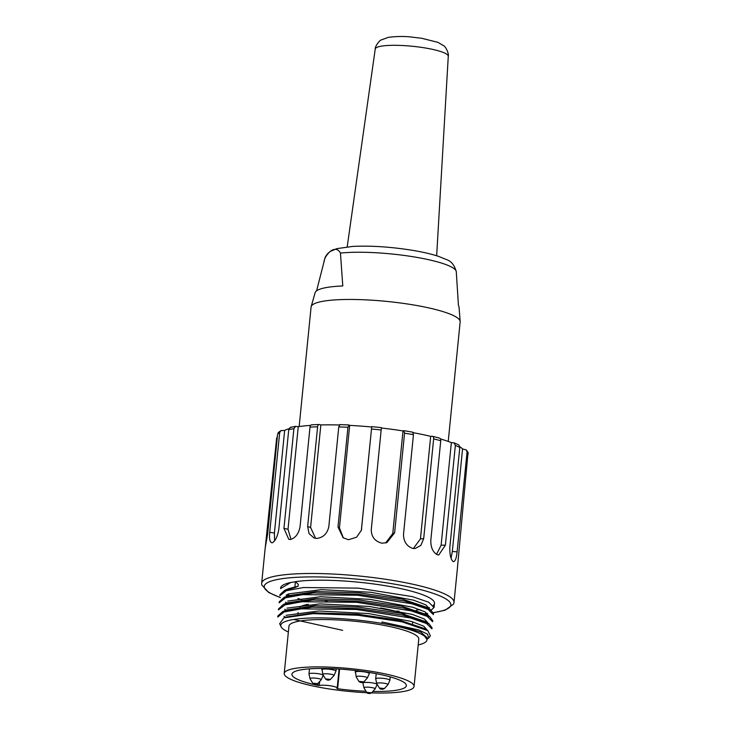 <?xml version="1.0" encoding="UTF-8"?>
<svg xmlns="http://www.w3.org/2000/svg" width="730" height="730" viewBox="0 0 730 730"><rect width="100%" height="100%" fill="white"/><g stroke="black" fill="none" stroke-linecap="round" stroke-linejoin="round"><path stroke-width="1.09" d="M448.229 441.44L460.155 321.903A74.907 13.103 -174.3 0 0 460.165 321.492A74.907 13.103 -174.3 0 0 413.965 305.03A74.907 13.103 -174.3 0 0 311.162 306.618A74.907 13.103 -174.3 0 0 311.089 307.029L299.154 426.557M460.165 321.492L459.033 307.047A72.343 12.656 -174.3 0 0 458.44 305.532L456.277 271.679A66.083 11.561 -174.3 0 0 415.516 257.152A66.083 11.561 -174.3 0 0 340.445 253.1L342.79 285.95A72.343 12.656 -174.3 0 0 315.123 292.684L311.162 306.618M316.592 290.823L324.923 258.265C329.942 248.966 337.041 246.448 340.445 253.1M366.953 692.715A65.235 11.415 5.7 0 1 284.226 673.489L288.952 626.139A65.235 11.415 5.7 0 1 293.816 622.453A65.235 11.415 5.7 0 1 366.998 622.663A65.235 11.415 5.7 0 1 418.783 639.097L414.056 686.446A65.235 11.415 5.7 0 1 371.515 692.898M288.359 632.016A73.456 12.848 5.7 0 1 281.032 626.678A73.456 12.848 5.7 0 1 381.662 623.365A73.456 12.848 5.7 0 1 420.589 633.804A73.456 12.848 5.7 0 1 426.439 641.186A73.456 12.848 5.7 0 1 418.199 644.973M427.05 639.307L428.775 637.929L427.433 634.105L418.518 629.844L382.073 621.987L381.662 623.365M420.589 633.804L424.395 635.885L427.05 639.526M279.745 623.602L283.879 617.863L312.896 613.656L358.01 615.262L401.892 621.823L427.826 630.683L430.381 635.803L428.811 637.956M430.59 610.663L434.003 607.488L428.656 602.204L412.304 596.602L358.339 588.134L303.434 587.531L286.324 590.698L279.855 595.689L279.946 594.676L284.8 590.278L294.82 587.641L295.413 581.664A77.316 13.523 5.7 0 1 382.064 585.177A77.316 13.523 5.7 0 1 434.487 603.372A77.316 13.523 5.7 0 1 433.237 605.471M277.838 615.983L282.765 611.558L312.449 607.132L358.339 608.619L402.933 615.162L429.213 623.995L432.032 627.791M342.662 630.346L293.752 619.46M278.577 608.884L283.368 604.467L312.988 600.033L358.895 601.493L403.553 608.026L429.906 616.868L432.753 620.683L432.662 621.695M279.262 601.785L284.098 597.377L313.699 592.933L359.589 594.393L404.265 600.927L430.645 609.769L433.41 613.583M280.612 588.489A77.316 13.523 5.7 0 1 280.612 588.015A77.316 13.523 5.7 0 1 290.805 582.476L280.603 588.59M433.337 614.596L427.972 609.322L411.738 603.737L357.6 595.242L302.859 594.64L285.576 597.779L279.234 602.798M432.589 621.686L427.232 616.403L411.036 610.837L356.879 602.332L302.074 601.73L284.974 604.878L278.431 609.888L278.531 608.884M431.904 628.795L426.539 623.52L410.287 617.936L356.204 609.45L301.253 608.856L284.116 611.986L277.811 617.005M429.368 607.524A77.316 13.523 5.7 0 1 426.174 608.482M420.133 609.659A77.316 13.523 5.7 0 1 416.438 610.134M413.454 610.435A77.316 13.523 5.7 0 1 410.415 610.682M398.972 611.156A77.316 13.523 5.7 0 1 395.35 611.183M307.923 601.283A77.316 13.523 5.7 0 1 304.857 600.498M301.791 599.668A77.316 13.523 5.7 0 1 297.904 598.509M291.398 596.237A77.316 13.523 5.7 0 1 289.846 595.607M289.135 595.297A77.316 13.523 5.7 0 1 287.246 594.421M285.886 617.069L314.046 612.817L357.691 614.195L400.122 620.39L425.088 628.749L427.862 630.629M286.58 609.952L314.895 605.717L358.421 607.105L400.88 613.3L425.782 621.65L429.249 623.986M283.386 604.458L287.246 602.843L315.615 598.627L359.105 600.005L401.582 606.183L426.439 614.541M288.003 595.744L316.218 591.546L359.753 592.879L402.148 599.056L427.096 607.424M288.706 588.672L298.141 586.154L298.315 584.429L295.595 581.71L290.805 582.476M294.82 587.641L298.141 586.154M430.007 609.34L425.9 604.887L413.6 600.169L370.794 592.276L321.31 589.658L288.368 593.928M429.185 616.366L425.252 611.959L412.824 607.26L369.854 599.339L320.461 596.748L287.729 601.073M428.483 623.466L424.459 619.049L412.185 614.35L369.152 606.447L319.822 603.892L287.018 608.145M427.871 630.72L423.71 626.176L411.346 621.431L368.285 613.538L318.809 610.983L286.032 615.317M427.105 637.692L420.772 632.107L401.792 626.276M459.809 446.751A91.816 16.06 5.7 0 1 462.565 448.941L452.326 551.488L451.058 558.204M440.464 438.949A91.816 16.06 5.7 0 1 451.359 442.608L441.13 545.164L436.531 554.344M291.48 427.296L290.221 427.415L288.751 429.623L278.796 529.332C277.564 536.468 275.42 540.948 272.363 542.746C269.954 542.737 269.069 539.278 269.717 532.352L279.672 432.644L280.858 430.627L284.654 430.445A91.816 16.06 5.7 0 1 288.998 428.692M284.654 430.445L274.416 532.991L269.717 532.352M274.58 540.793L274.416 532.991M311.382 424.842L312.038 424.86C310.807 424.769 310.131 425.517 309.995 427.123L300.039 526.832C298.616 533.913 295.349 538.138 290.239 539.497L288.815 539.37L283.943 528.392L293.898 428.683L295.559 426.402L298.251 426.694A91.816 16.06 5.7 0 1 310.615 425.398M298.251 426.694L288.012 529.241L283.943 528.392M290.96 539.351L288.012 529.241M339.924 424.641L338.766 426.913L328.819 526.622C327.296 533.648 323.253 537.59 316.683 538.448L314.064 537.955L309.073 533.648L307.649 526.531L317.605 426.822C317.787 425.17 318.472 424.413 319.658 424.559L320.835 424.942A91.816 16.06 5.7 0 1 339.267 424.988M320.835 424.942L310.597 527.489L307.649 526.531M315.588 538.339L310.597 527.489M371.698 427.004L361.377 530.299L356.596 537.198L348.511 539.735L343.146 537.773L337.981 526.987L347.936 427.278L349.095 425.015L349.679 425.389A91.816 16.06 5.7 0 1 371.698 427.004L361.323 530.5M349.679 425.389L339.441 527.945L337.981 526.987M343.365 537.919L339.441 527.945M381.398 428.008A91.816 16.06 5.7 0 1 403.015 430.937L392.776 533.484L385.65 542.974M413.308 432.698A91.816 16.06 5.7 0 1 430.682 436.357L420.443 538.913L413.344 548.513M430.682 436.357L431.977 436.239C433.273 436.403 433.821 437.288 433.638 438.885L423.692 538.594L420.891 545.356L415.224 548.504L412.788 548.44C406.674 546.232 403.58 541.551 403.507 534.387L413.454 434.678L412.642 432.206M403.015 430.937L403.745 430.691L404.557 433.173L394.611 532.882L386.9 542.609L381.89 543.202C374.901 541.332 371.36 536.833 371.269 529.715L381.388 427.671M319.065 424.522L319.658 424.559M272.363 542.746L271.697 542.782M278.422 432.406L277.61 434.113L267.664 533.812L265.227 547.819L276.634 438.228L277.363 436.622M451.359 442.608L454.233 442.955L455.347 445.473L445.391 545.182L438.785 554.973L437.48 554.8C432.981 552.418 430.755 547.628 430.8 540.428L440.747 440.719C440.902 439.059 440.345 438.173 439.086 438.064M462.565 448.941L466.351 449.981L467.054 452.125L457.099 551.834C456.396 558.769 455.018 562 452.983 561.525C450.666 559.134 449.625 554.335 449.853 547.117L459.809 447.408L458.787 444.944M457.436 567.803L468.049 452.436M453.549 561.689L452.983 561.525M431.977 436.239L432.635 436.348M318.125 683.17L317.906 685.415L319.256 685.488A9.663 1.688 5.7 0 1 330.161 685.762A9.663 1.688 5.7 0 1 337.178 688.107A9.663 1.688 5.7 0 1 336.886 688.472L337.616 688.755L339.587 669.072M412.103 618.419A57.506 10.056 -174.3 0 0 410.296 616.905M404.785 614.195A57.506 10.056 -174.3 0 0 380.631 607.953M308.361 604.367A57.506 10.056 -174.3 0 0 299.975 606.913M298.716 608.108A57.506 10.056 -174.3 0 0 298.442 608.92L298.415 609.148M317.906 685.415A57.506 10.056 5.7 0 1 291.918 674.255A57.506 10.056 5.7 0 1 350.135 669.957A57.506 10.056 5.7 0 1 406.364 685.68A57.506 10.056 5.7 0 1 372.829 691.456M366.004 691.255A57.506 10.056 5.7 0 1 337.616 688.755M327.414 600.872L325.27 600.854M284.226 673.489A65.235 11.415 5.7 0 1 289.089 669.793A65.235 11.415 5.7 0 1 362.281 670.003A65.235 11.415 5.7 0 1 414.056 686.446M324.923 258.265A66.083 11.561 -174.3 0 0 324.823 258.557L323.928 261.714M436.659 255.765L448.275 56.256A36.701 6.424 -174.3 0 0 412.395 46.273A36.701 6.424 -174.3 0 0 375.247 48.974L347.197 246.84M280.247 597.441A93.75 16.398 5.7 0 1 285.193 578.288A93.75 16.398 5.7 0 1 393.023 583.881A93.75 16.398 5.7 0 1 433.301 612.643M427.424 613.373A93.75 16.398 5.7 0 1 424.887 613.611M423.546 613.729A93.75 16.398 5.7 0 1 421.256 613.894M306.874 604.623A93.75 16.398 5.7 0 1 306.345 604.513M280.338 597.605L268.74 592.532L261.741 584.922L261.659 583.252A96.652 16.909 5.7 0 1 394.401 580.678A96.652 16.909 5.7 0 1 454.005 602.451L453.604 604.084L445.163 610.18L433.337 612.762M404.557 433.173A96.652 16.909 5.7 0 1 409.055 433.912A96.652 16.909 5.7 0 1 413.454 434.678M394.611 532.882L392.776 533.484M371.606 429.012A96.652 16.909 5.7 0 1 381.224 430.007M361.66 528.721L361.459 529.551M338.766 426.913A96.652 16.909 5.7 0 1 347.936 427.278M309.995 427.123A96.652 16.909 5.7 0 1 317.605 426.822M288.751 429.623A96.652 16.909 5.7 0 1 293.898 428.683M277.61 434.113A96.652 16.909 5.7 0 1 279.672 432.644M267.134 537.973L266.678 537.937M467.054 452.125A96.652 16.909 5.7 0 1 468.341 453.941M457.099 551.834L452.326 551.488M455.347 445.473A96.652 16.909 5.7 0 1 459.809 447.408M445.391 545.182L441.13 545.164M433.638 438.885A96.652 16.909 5.7 0 1 440.747 440.719M423.692 538.594L420.443 538.913M319.256 685.488L319.658 681.491M362.965 682.413L362.901 683.116A7.127 1.25 5.7 0 1 370.11 682.587A7.127 1.25 5.7 0 1 377.082 684.53L375.111 688.965A5.648 0.986 -174.3 0 0 371.935 687.605A5.648 0.986 -174.3 0 0 365.356 687.213A5.648 0.986 -174.3 0 0 363.96 687.852L366.642 692.323L371.597 692.816L375.111 688.965M376.215 673.68L375.695 678.854A7.127 1.25 5.7 0 1 382.912 678.325A7.127 1.25 5.7 0 1 389.884 680.269L387.913 684.703A5.648 0.986 -174.3 0 0 384.737 683.344A5.648 0.986 -174.3 0 0 378.158 682.952A5.648 0.986 -174.3 0 0 376.753 683.59L379.436 688.061L384.4 688.554L387.913 684.703M355.127 672.157A7.127 1.25 5.7 0 1 356.943 671.518A7.127 1.25 5.7 0 1 364.817 671.947A7.127 1.25 5.7 0 1 369.316 673.571L367.345 678.006A5.648 0.986 -174.3 0 0 364.17 676.646A5.648 0.986 -174.3 0 0 357.59 676.254A5.648 0.986 -174.3 0 0 356.185 676.892L355.291 670.514M363.832 681.856C362.135 682.952 360.483 682.778 358.868 681.364L363.832 681.856L367.345 678.006M321.766 669.72A7.127 1.25 5.7 0 1 323.572 669.082A7.127 1.25 5.7 0 1 331.447 669.519A7.127 1.25 5.7 0 1 335.946 671.135L333.975 675.569A5.648 0.986 -174.3 0 0 330.799 674.219A5.648 0.986 -174.3 0 0 324.22 673.817A5.648 0.986 -174.3 0 0 322.824 674.456L321.893 668.443M330.462 679.42C328.765 680.515 327.113 680.351 325.507 678.927L330.462 679.42L333.975 675.569M309.483 668.844L308.963 673.982A7.127 1.25 5.7 0 1 316.181 673.452A7.127 1.25 5.7 0 1 323.153 675.396L321.182 679.831A5.648 0.986 -174.3 0 0 318.006 678.48A5.648 0.986 -174.3 0 0 311.427 678.079A5.648 0.986 -174.3 0 0 310.022 678.717L312.705 683.189L317.669 683.682L321.182 679.831M324.823 258.557C324.658 258.685 325.671 254.651 330.352 251.394L336.813 248.647L352.864 246.393C371.324 245.554 391.49 246.913 413.363 250.463C423.409 252.169 431.868 254.159 438.739 256.44L446.322 259.515C451.131 261.012 454.452 265.063 456.277 271.679M448.275 56.256C449.123 53.901 445.857 46.729 443.667 45.734L437.872 42.331L421.858 38.316L411.273 37.02C404.384 36.208 396.773 36.308 388.424 37.33L381.17 39.967C379.928 39.876 374.745 46.565 375.247 48.974M281.032 626.678L279.636 623.657M280.612 588.015L280.557 588.581M279.243 601.775L279.143 602.788M277.82 615.983L277.719 616.987M434.487 603.372L434.076 607.488M433.474 613.592L433.374 614.596M432.05 627.791L431.95 628.795M283.879 617.863L285.832 617.051M286.543 609.942L282.683 611.567M426.493 614.541L429.961 616.886M287.958 595.744L284.098 597.359M427.205 607.442L430.663 609.787M288.66 588.645L284.81 590.26M287.492 595.936L286.133 595.014M286.78 603.044L285.476 602.15M286.069 610.143L284.773 609.258M285.366 617.242L284.016 616.33M427.041 639.124L427.178 637.701M427.534 613.465L425.033 613.693M423.738 613.802L421.447 613.966M306.719 604.659L306.125 604.531M412.851 432.187L403.936 430.673M371.78 426.621L381.416 427.625M339.751 424.586L348.94 424.96M311.619 424.805L319.275 424.504M290.595 427.296L295.887 426.329M278.431 432.388L281.077 430.499M466.297 449.926L468.113 452.518M453.868 442.772L458.486 444.78M432.397 436.257L439.56 438.109M265.191 547.929L261.659 583.252M457.537 567.128L454.005 602.451M298.086 612.47L297.913 614.186M412.733 621.851L412.56 623.566M412.021 628.959L411.884 630.382M337.178 688.107L339.085 669.045M366.642 692.323C366.907 693.162 368.066 693.555 370.128 693.5L371.597 692.816M362.901 683.116L363.96 687.852M390.221 676.902L389.884 680.269M379.436 688.061C379.7 688.901 380.868 689.293 382.931 689.239L384.4 688.554M375.695 678.854L376.753 683.59M369.426 672.476L369.316 673.571M358.868 681.364L356.185 676.892M336.174 668.862L335.946 671.135M325.507 678.927L322.824 674.456M312.705 683.189C312.969 684.028 314.137 684.421 316.2 684.366L317.669 683.682M308.963 673.982L310.022 678.717"/></g></svg>
